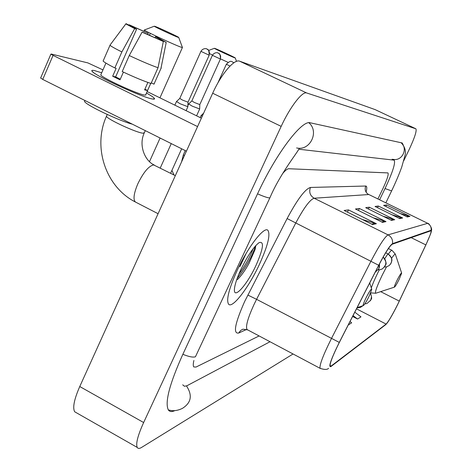 <?xml version="1.0" encoding="UTF-8"?>
<svg xmlns="http://www.w3.org/2000/svg" width="472" height="472" viewBox="0 0 472 472"><rect width="100%" height="100%" fill="white"/><g stroke="black" fill="none" stroke-linecap="round" stroke-linejoin="round"><path stroke-width="0.71" d="M259.323 264.568C267.736 246.071 270.598 234.667 267.907 230.342C264.255 225.999 248.03 246.809 237.139 270.48C228.95 288.716 226.088 299.938 228.56 304.157C232.33 309.024 248.697 287.572 259.323 264.568C267.736 246.071 270.598 234.667 267.907 230.342C264.255 225.999 248.03 246.809 237.139 270.48C228.95 288.716 226.088 299.938 228.56 304.157C232.33 309.024 248.697 287.572 259.323 264.568M397.819 304.139C392.403 314.936 388.503 321.579 386.12 324.081L331.12 366.065L330.093 366.219C329.674 363.57 332.76 355.64 339.35 342.418L378.739 265.329C385.24 252.88 389.742 245.847 392.244 244.23L431.095 230.725C431.491 231.817 429.744 236.543 425.844 244.903L397.819 304.139M397.89 304.092L425.945 244.797L430.552 234.018C431.491 231.363 431.679 230.106 431.119 230.247L392.527 243.646C389.966 245.292 385.353 252.502 378.686 265.27L339.274 342.406C330.966 359.304 328.158 367.381 330.837 366.638L385.895 324.524L387.571 322.518C390.433 318.329 393.866 312.187 397.89 304.092M193.898 360.478C193.101 363.794 193.054 365.942 193.756 366.921L195.992 367.068L259.098 335.946L195.992 367.068L193.756 366.921C193.054 365.942 193.101 363.794 193.898 360.478M387.972 172.923C388.769 174.463 387.069 179.714 382.875 188.682L377.919 198.96L382.875 188.682C387.069 179.714 388.769 174.463 387.972 172.923L288.817 168.74C287.395 168.728 285.336 170.339 282.639 173.584C285.336 170.339 287.395 168.728 288.817 168.74L387.919 172.899M372.526 224.548L344.1 210.477L348.483 209.904L376.385 223.704L372.526 224.548M399.778 218.613L375.039 206.459L378.332 206.034L402.675 217.981L399.778 218.613M407.295 216.972L383.583 205.355L386.597 204.96L409.95 216.394L407.295 216.972M382.509 222.371L355.434 209.007L359.398 208.488L386.002 221.61L382.509 222.371M391.548 220.4L365.694 207.674L369.299 207.208L394.722 219.71L391.548 220.4M348.259 324.99L351.664 322.813L350.012 321.562M352.613 316.47L357.575 319.031L360.974 316.859L354.796 312.193M369.299 207.208L368.425 209.019M383.105 216.247L394.722 219.71M359.398 208.488L358.437 210.488M373.24 217.798L386.002 221.61M386.597 204.96L385.866 206.476M400.197 213.497L409.95 216.394M378.332 206.034L377.535 207.686M392.049 214.819L402.675 217.981M348.483 209.904L347.427 212.123M362.301 219.486L376.385 223.704M357.575 319.031L353.05 315.609M182.711 384.827L184.452 386.267L186.924 385.76L270.013 341.74M379.612 199.786L385.01 188.593C392.58 172.445 395.642 162.97 394.203 160.167L299.413 149.288M403.707 160.822L408.911 150.055C414.599 137.918 416.923 130.832 415.897 128.803L306.676 92.972C302.428 90.978 290.068 106.949 281.17 126.372L143.641 422.534C137.8 435.479 135.659 443.774 137.222 447.421C138.013 448.724 139.476 448.719 141.618 447.409L293.059 353.976M375.128 109.61L239.628 61.183C234.33 58.693 221.244 73.998 212.677 93.232L79.762 386.527C74.151 399.377 72.464 407.796 74.7 411.785L76.847 413.012M403.283 145.057L402.203 142.975L310.31 122.814C301.997 119.534 275.967 153.713 257.488 193.951L182.741 354.549C169.519 383.99 164.716 402.445 168.321 409.902C169.637 411.802 171.773 412.056 174.734 410.652M214.878 48.421L214.347 48.309C214.612 48.793 232.029 56.923 234.855 57.891L235.257 57.926C234.318 57.147 217.852 49.466 214.878 48.421M227.941 62.292L220.483 58.882M212.518 55.076L209.597 53.619M396.863 280.675C394.828 284.946 394.049 287.088 394.545 287.1C395.453 286.268 396.987 283.696 399.147 279.389L401.66 273.135C401.277 272.633 399.678 275.147 396.863 280.675M155.052 26.391L154.226 26.226C154.845 26.975 174.28 36.031 178.074 37.335L178.687 37.377C177.201 36.25 159.017 27.795 155.052 26.391M182.475 47.371L181.431 47.294C175.743 45.495 146.001 31.683 144.408 30.096L144.603 29.901M365.894 298.162C363.534 303.154 362.714 305.62 363.434 305.555C364.638 304.493 366.508 301.437 369.033 296.392L371.794 289.33C371.346 288.404 369.375 291.348 365.894 298.162M188.658 103.923L192.24 106.141L199.68 108.991M191.833 100.937L194.446 102.524L199.815 104.595L220.418 59.024M176.51 101.504L180.145 103.775L187.885 106.719M179.779 98.418L182.434 100.046L188.015 102.188L209.196 55.165M201.219 115.445L202.205 116.348M94.719 70.658L101.698 72.8L94.719 70.658C91.267 69.891 90.866 70.511 93.521 72.529C101.332 78.753 143.506 97.692 152.32 98.972C142.603 97.58 94.99 75.721 92.123 71.325C91.238 70.287 92.105 70.068 94.719 70.658M146.468 93.025C152.108 96.2 154.798 98.17 154.539 98.937L152.32 98.972C154.35 99.356 155.005 99.114 154.297 98.247C153.37 97.173 150.757 95.432 146.468 93.025M201.379 118.171L147.122 91.556M102.967 69.903L87.892 62.906L51.295 54.038L50.893 54.121L53.076 55.389L42.745 79.432L186.422 151.17M197.567 126.579L53.076 55.389M42.745 79.432L40.663 77.951M133.263 27.588L133.582 26.863L148.22 33.3L147.689 34.509M154.981 37.73L155.418 36.739L161.63 40.061L161.566 40.627M150.745 83.396L145.807 94.512L145.984 95.025L144.314 95.037C137.057 93.922 102.802 78.175 100.737 75.001L101.043 74.293M150.727 83.391L147.565 90.512L144.585 89.881L147.883 82.441M120.271 79.219L115.646 76.901L136.573 29.27L134.662 28.609L121.859 51.955L114.838 67.956L116.159 68.275L112.666 76.228L120.006 79.827L123.398 72.116M132.313 124.154C119.634 121.068 86.453 105.327 84.523 101.498L84.824 100.442M151.311 82.86L153.972 84.158L160.928 68.523L166.209 42.45L161.713 40.303M154.397 83.509L153.972 84.158M151.034 83.485C144.125 81.284 134.52 77.308 122.213 71.555L129.257 55.543L142.072 32.149L143.948 32.792L163.341 41.477L158.031 67.732L151.034 83.485M114.838 67.956C108.324 64.634 104.412 62.345 103.102 61.077L103.409 60.375M161.294 68.003L160.928 68.523M158.031 67.732C151.182 65.366 141.588 61.307 129.257 55.543M121.859 51.955C115.31 48.675 111.357 46.457 109.994 45.288L110.306 44.722M155.418 36.739L157.188 37.341L166.209 42.45M163.341 41.477L142.072 32.149M134.662 28.609L125.829 23.907L126.048 23.659L130.437 25.954M136.573 29.27L130.508 25.789M133.582 26.863L129.145 24.745L128.933 25.04M129.145 24.745L148.22 33.3M149.53 35.341L150.013 33.919M147.565 90.512L144.886 89.202M115.646 76.901L112.666 76.228M255.966 265.465C263.346 248.655 264.42 241.033 259.169 242.584C253.806 246.596 247.717 255.558 240.909 269.477C237.038 277.872 234.885 284.362 234.448 288.947C233.274 300.345 247.057 284.923 255.966 265.465M237.847 279.182C241.676 275.253 245.434 269.913 249.122 263.158L255.14 249.393L255.824 245.523M253.104 248.779C250.03 256.957 245.216 265.553 238.661 274.568M239.888 266.674L246.254 253.234M255.37 246.018L255.027 247.239C251.659 257.246 245.688 267.677 237.115 278.539M386.12 324.081L356.507 308.841M246.673 329.409L238.679 333.037L240.596 330.518L242.921 329.173L247.759 329.916M238.679 333.037C232.92 334.046 234.908 323.538 244.655 301.508L287.129 218.554C297.419 199.314 305.195 188.947 310.464 187.455L365.765 186.027C366.986 186.086 367.098 188.139 366.101 192.181M339.274 342.406L256.573 299.325L254.042 304.464C247.782 318.187 245.446 326.547 247.045 329.539L320.051 368.313C319.426 364.956 323.226 355.027 331.444 338.524L371.004 261.128C379.187 245.505 384.863 236.755 388.049 234.873L427.567 223.344C430.275 224.878 431.455 227.179 431.119 230.247M392.527 243.646C392.952 239.746 391.459 236.82 388.049 234.873L314.134 198.228C309.974 199.579 303.815 207.91 295.649 223.227L256.573 299.325L247.835 295.047M378.686 265.27L287.129 218.554M427.744 223.339L369.063 194.629L427.821 223.374C428.753 222.837 432.671 228.879 431.408 230.395M320.482 368.561L320.051 368.313C324.406 369.788 327.243 369.788 328.577 368.313M384.279 325.763L385.895 324.524M365.765 186.027C364.443 189.673 365.416 192.511 368.691 194.541L314.134 198.228C310.039 195.656 308.812 192.069 310.464 187.455M331.12 366.065L329.975 365.458M399.282 301.101L380.662 291.637M425.844 244.903L411.118 237.628M390.745 220.005L393.801 219.35M399.011 218.235L401.79 217.639M406.557 216.613L409.1 216.07M381.665 221.958L385.034 221.232M371.641 224.112L375.37 223.309M168.268 409.82C172.675 411.33 177.395 410.846 182.434 408.357C191.29 402.763 192.635 395.294 186.481 385.948M182.859 354.301C188.93 356.749 193.125 357.575 195.438 356.779L269.848 197.91M257.541 193.833C263.665 196.511 267.707 197.88 269.671 197.927L270.108 197.355C280.244 173.419 298.593 151.111 299.189 148.432M308.836 122.749C319.627 131.617 309.998 151.3 296.599 147.937M400.958 142.697C408.469 148.338 402.126 161.566 393.028 159.312M401.171 142.745C405.1 147.069 406.303 151.571 404.764 156.256L401.737 167.058C399.129 174.28 395.76 182.227 391.612 190.912L385.034 188.552M79.762 386.527L143.641 422.534M212.677 93.232L281.17 126.372M239.628 61.183L306.676 92.972M375.016 109.557L415.838 128.779M392.108 159.2L393.955 160.091M390.486 264.202L391.624 261.7C391.176 261.264 394.002 259.429 387.99 253.93L387.866 253.924C391.453 256.178 392.521 259.281 391.064 263.228L389.199 265.553L386.521 266.857L382.096 275.412C376.467 287.289 374.443 293.2 376.019 293.159L394.444 287.135M379.311 269.819L377.523 273.412C374.697 279.247 372.626 284.073 371.322 287.89M395.359 254.178L392.084 250.384C391.583 250.03 390.338 251.275 388.35 254.125M401.589 272.916L395.554 254.833C395.518 253.281 394.191 254.449 391.571 258.337M106.731 115.652L106.436 116.319C107.38 119.333 136.809 132.897 143.087 133.216L144.438 132.573L145.305 130.638M135.936 202.281L135.358 201.987C132.992 199.408 133.824 193.337 137.853 183.761C143.523 172.186 148.798 165.908 153.665 164.934L175.318 175.667M364.815 303.915L366.992 303.502L370.815 300.092L371.505 296.67L370.449 293.301M212.418 55.283L212.406 55.318C214.872 51.377 218.855 53.082 217.946 52.953L218.259 53.082C220.471 54.433 221.138 56.398 220.253 58.976L220.436 58.994C220.394 55.472 219.875 53.619 218.866 53.43L217.775 52.894M191.803 101.008L212.406 55.318L220.253 58.976M356.985 307.903L360.23 307.514L363.015 305.691M200.942 51.3L200.924 51.342C203.456 47.271 207.586 49.035 206.636 48.899L206.96 49.035C209.238 50.421 209.922 52.451 209.013 55.112L209.214 55.13C209.09 51.241 208.506 49.3 207.456 49.3L206.459 48.834M179.743 98.506L200.924 51.342L209.013 55.112M387.866 253.924L384.715 258.721M378.202 269.819L380.467 269.636L382.509 268.804L385.152 265.895C386.515 262.526 385.848 259.606 383.152 257.116M233.852 62.794L232.177 61.72L233.829 62.811M226.377 64.186L226.359 64.227C228.991 61.696 230.719 60.799 231.54 61.543L231.935 61.643M375.228 272.208L378.845 268.739L379.429 263.995M217.787 83.137L226.359 64.227L230.017 66.074M183.425 154.668L184.363 155.713M391.571 191.001L385.848 202.842M74.7 411.785L137.222 447.421M375.087 109.587L415.897 128.803M392.214 159.217L394.126 160.132M214.347 48.309L208.695 50.445M370.638 292.858L375.736 293.254M388.415 248.555L391.961 250.325M174.026 175.012L171.914 170.362M235.292 58.026L236.513 61.366M144.155 133.204C138.396 145.6 145.134 161.17 154.332 165.052M154.226 26.226L144.308 30.013M158.079 213.71L135.358 201.987C105.521 186.847 92.547 146.945 106.436 116.319L107.244 114.49M143.954 31.128L144.408 30.096M363.281 305.608L357.145 307.602M371.665 288.929L369.712 282.999M159.943 97.846L182.387 47.578M178.752 37.548L182.351 47.271M370.373 300.865C370.726 298.074 372.933 301.053 370.502 293.183M187.891 105.575L188.588 104.035M199.798 104.666L199.656 108.955M170.598 173.277L181.673 148.798M196.588 115.823L199.632 109.097M191.791 100.99L188.57 104.005M149.5 161.625L160.096 138.025M174.846 105.156L176.428 101.627M187.992 102.271L187.856 106.684M160.244 168.038L171.265 143.6M186.098 110.678L187.827 106.837M179.732 98.483L176.41 101.598M385.695 252.78L387.949 253.912M386.521 266.857L384.45 267.04M384.603 266.833C384.397 264.532 388.999 265.642 383.181 257.057M378.332 269.63L379.476 266.999L379.482 263.895M185.272 150.592L183.343 154.851L181.555 161.914M200.216 117.599L201.131 115.575M203.633 113.191L201.113 115.54M40.592 78.116L50.893 54.121M161.63 40.061L161.412 40.557M105.934 63.1L100.737 75.001M84.954 100.506L84.523 101.498M109.994 45.288L103.102 61.077M125.829 23.907L109.929 45.229M237.841 279.182L236.596 280.014M255.14 249.393L255.027 247.239"/></g></svg>
